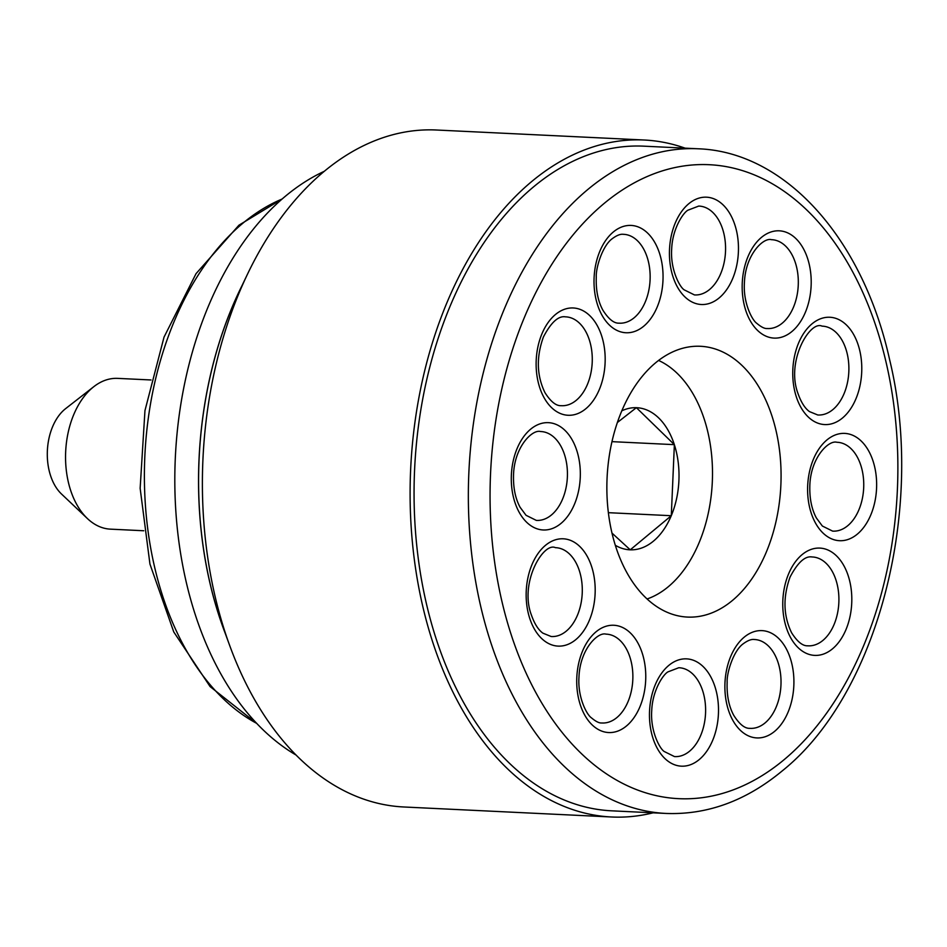 <?xml version="1.0" encoding="UTF-8"?>
<svg xmlns="http://www.w3.org/2000/svg" width="947" height="947" viewBox="0 0 947 947"><rect width="100%" height="100%" fill="white"/><g stroke="black" fill="none" stroke-linecap="round" stroke-linejoin="round"><path stroke-width="1.42" d="M655.573 362.831A135.551 86.97 -87.2 0 1 698.85 346.235A135.551 86.97 -87.2 0 1 779.345 448.937A135.551 86.97 -87.2 0 1 732.351 600.54A135.551 86.97 92.8 0 1 685.817 616.971A135.551 86.97 92.8 0 1 608.282 511.948A135.551 86.97 92.8 0 1 655.573 362.831M666.167 813.449L611.88 810.833A332.717 213.477 92.8 0 1 417.923 555.83A332.717 213.477 92.8 0 1 533.658 186.772A332.717 213.477 -87.2 0 1 643.877 146.169L698.164 148.786A332.717 213.477 92.8 0 0 587.933 189.388A332.717 213.477 92.8 0 0 472.21 558.446A332.717 213.477 92.8 0 0 666.167 813.449C707.314 814.965 745.893 800.878 781.879 771.189C878.047 694.648 925.811 508.373 889.612 359.635C863.191 239.65 786.14 151.84 698.164 148.786M247.439 274.275A338.872 217.431 92.8 0 0 229.576 645.227L223.303 628.027A308.071 197.663 92.8 0 1 239.544 290.8L247.439 274.275A338.872 217.431 92.8 0 1 324.205 171.371A338.872 217.431 -87.2 0 1 436.472 130.011L644.173 140.014A338.872 217.431 -87.2 0 0 531.906 181.362A338.872 217.431 92.8 0 0 414.04 557.262A338.872 217.431 92.8 0 0 611.584 816.989A338.872 217.431 92.8 0 0 653.099 812.822M644.173 140.014A338.872 217.431 -87.2 0 1 685.107 148.158M229.576 645.227A338.872 217.431 92.8 0 0 403.884 806.986L611.584 816.989M242.243 285.154A308.142 197.71 92.8 0 0 225.445 633.898M324.288 171.3A308.142 197.71 92.8 0 0 175.373 456.714A308.142 197.71 92.8 0 0 296.174 755.114M87.515 518.648L61.496 494.003A48.794 31.31 92.8 0 1 47.35 451.21A48.794 31.31 92.8 0 1 64.834 409.27A48.794 31.31 -87.2 0 1 65.603 408.642L93.871 386.625A75.476 48.427 -87.2 0 0 92.676 387.583A75.476 48.427 92.8 0 0 65.639 452.453A75.476 48.427 92.8 0 0 87.515 518.648A75.476 48.427 92.8 0 0 110.42 529.148L143.766 530.758M93.871 386.625A75.476 48.427 -87.2 0 1 117.688 378.374L151.023 379.972M658.579 360.44A123.228 79.063 -87.2 0 1 712.333 465.273A123.228 79.063 -87.2 0 1 668.203 586.809A123.228 79.063 92.8 0 1 647.097 598.966M615.325 545.283A71.132 45.634 92.8 0 0 630.24 549.828A71.132 45.634 92.8 0 0 671.281 515.701A71.132 45.634 92.8 0 0 674.347 444.664A71.132 45.634 92.8 0 0 636.384 407.695A71.132 45.634 92.8 0 0 621.8 410.82M611.987 533.09L630.24 549.828L671.293 515.713L674.371 444.652L636.384 407.672L617.349 422.528M674.347 444.652L611.951 441.645M671.281 515.713L608.365 512.682M822.032 326.135A44.473 28.54 -87.2 0 1 845.967 349.254A44.473 28.54 -87.2 0 1 843.872 394.106A44.473 28.54 -87.2 0 1 817.746 414.975L809.472 411.602C804.938 408.346 801.115 402.309 797.99 393.49C785.761 361.269 809.945 320.24 822.032 326.135M796.273 396.663A53.719 34.471 -87.2 0 1 812.053 323.815A53.719 34.471 -87.2 0 1 858.254 345.158A53.719 34.471 -87.2 0 1 842.475 418.018A53.719 34.471 -87.2 0 1 796.273 396.663M604.103 203.463A317.316 203.593 92.8 0 0 510.907 633.803A317.316 203.593 92.8 0 0 783.832 759.908A317.316 203.593 92.8 0 0 877.029 329.556A317.316 203.593 92.8 0 0 604.103 203.463M706.273 197.177A53.719 34.471 -87.2 0 1 738.388 252.091A53.719 34.471 -87.2 0 1 701.632 304.52A53.719 34.471 -87.2 0 1 669.505 249.606A53.719 34.471 -87.2 0 1 706.273 197.177M613.313 231.991A53.719 34.471 -87.2 0 1 659.526 253.334A53.719 34.471 -87.2 0 1 643.747 326.194A53.719 34.471 -87.2 0 1 597.545 304.851A53.719 34.471 -87.2 0 1 613.313 231.991M541.98 333.711A53.719 34.471 -87.2 0 1 589.886 315.765A53.719 34.471 -87.2 0 1 599.321 389.537A53.719 34.471 -87.2 0 1 551.414 407.47A53.719 34.471 -87.2 0 1 541.98 333.711M511.368 475.074A53.719 34.471 -87.2 0 1 548.135 422.646A53.719 34.471 -87.2 0 1 580.251 477.56A53.719 34.471 -87.2 0 1 543.483 529.989A53.719 34.471 -87.2 0 1 511.368 475.074M529.681 618.202A53.719 34.471 -87.2 0 1 545.46 545.354A53.719 34.471 -87.2 0 1 591.662 566.697A53.719 34.471 -87.2 0 1 575.883 639.556A53.719 34.471 -87.2 0 1 529.681 618.202M592.017 724.763A53.719 34.471 -87.2 0 1 582.571 650.991A53.719 34.471 -87.2 0 1 630.477 633.058A53.719 34.471 -87.2 0 1 639.912 706.817A53.719 34.471 -87.2 0 1 592.017 724.763M681.662 766.182A53.719 34.471 -87.2 0 1 649.535 711.268A53.719 34.471 -87.2 0 1 686.303 658.852A53.719 34.471 -87.2 0 1 718.43 713.766A53.719 34.471 -87.2 0 1 681.662 766.182M774.61 731.368A53.719 34.471 -87.2 0 1 728.409 710.025A53.719 34.471 -87.2 0 1 744.188 637.177A53.719 34.471 -87.2 0 1 790.39 658.52A53.719 34.471 -87.2 0 1 774.61 731.368M788.614 573.835A53.719 34.471 -87.2 0 1 836.521 555.889A53.719 34.471 -87.2 0 1 845.955 629.66A53.719 34.471 -87.2 0 1 798.049 647.594A53.719 34.471 -87.2 0 1 788.614 573.835M876.567 488.297A53.719 34.471 -87.2 0 1 839.8 540.713A53.719 34.471 -87.2 0 1 807.673 485.799A53.719 34.471 -87.2 0 1 844.44 433.383A53.719 34.471 -87.2 0 1 876.567 488.297M795.918 238.608A53.719 34.471 -87.2 0 1 805.352 312.368A53.719 34.471 -87.2 0 1 757.458 330.314A53.719 34.471 -87.2 0 1 748.023 256.542A53.719 34.471 -87.2 0 1 795.918 238.608M282.04 199.059A274.452 176.095 92.8 0 0 243.036 223.078A274.452 176.095 92.8 0 0 144.548 487.433A274.452 176.095 92.8 0 0 256.791 723.425M698.91 206.079A44.473 28.54 -87.2 0 1 725.509 251.547A44.473 28.54 -87.2 0 1 695.074 294.955A44.473 28.54 -87.2 0 1 694.435 294.919L684.184 289.841C679.686 287.095 670.156 269.291 671.695 248.789C672.477 228.606 683.237 212.637 687.96 210.187L698.708 206.079A44.473 28.54 -87.2 0 1 698.91 206.079M623.292 234.311A44.473 28.54 -87.2 0 1 649.595 268.108A44.473 28.54 -87.2 0 1 634.17 317.754A44.473 28.54 -87.2 0 1 619.018 323.164C613.928 323.424 608.53 319.068 602.825 310.083C597.971 301.099 595.793 290.09 596.279 277.033C595.734 268.238 602.304 245.948 612.141 238.762C616.71 235.377 620.427 233.897 623.292 234.311M565.418 316.843A44.473 28.54 -87.2 0 1 589.306 339.831A44.473 28.54 -87.2 0 1 587.436 384.399A44.473 28.54 -87.2 0 1 561.133 405.683C556.043 405.955 550.645 401.599 544.951 392.614C536.7 375.616 536.191 357.055 543.424 336.943C551.071 322.371 558.41 315.671 565.418 316.843M540.571 431.536A44.473 28.54 -87.2 0 1 567.371 477.016A44.473 28.54 -87.2 0 1 536.298 520.388L526.047 515.298L520.104 507.308C515.369 498.572 513.179 487.847 513.523 475.122C514.221 447.031 532.309 429.062 540.571 431.536M555.439 547.674A44.473 28.54 -87.2 0 1 579.375 570.792A44.473 28.54 -87.2 0 1 577.268 615.645A44.473 28.54 -87.2 0 1 551.154 636.514L542.868 633.141C538.346 629.885 534.51 623.848 531.397 615.029C519.169 582.807 543.353 541.779 555.439 547.674M606.009 634.135A44.473 28.54 -87.2 0 1 620.214 640.61A44.473 28.54 -87.2 0 1 631.235 691.547A44.473 28.54 -87.2 0 1 601.736 722.975C599.202 723.224 595.758 721.496 591.378 717.802C586.714 714.736 577.587 697.229 578.972 677.247C579.872 649.346 597.806 631.708 606.009 634.135M675.104 756.617A44.473 28.54 -87.2 0 1 674.477 756.582L664.226 751.504C659.728 748.769 650.198 730.954 651.737 710.463C652.519 690.268 663.279 674.3 668.002 671.861L678.75 667.742A44.473 28.54 -87.2 0 1 678.952 667.742A44.473 28.54 -87.2 0 1 705.551 713.209A44.473 28.54 -87.2 0 1 675.104 756.617M765.046 722.94A44.473 28.54 -87.2 0 1 749.894 728.338C744.792 728.61 739.394 724.254 733.7 715.269C728.847 706.284 726.657 695.264 727.154 682.219C726.598 673.424 733.179 651.122 743.016 643.936C747.574 640.563 751.291 639.083 754.167 639.497A44.473 28.54 -87.2 0 1 780.47 673.281A44.473 28.54 -87.2 0 1 765.046 722.94M812.053 556.966A44.473 28.54 -87.2 0 1 835.941 579.955A44.473 28.54 -87.2 0 1 834.07 624.523A44.473 28.54 -87.2 0 1 807.767 645.807C802.677 646.079 797.279 641.723 791.585 632.738C783.335 615.739 782.826 597.178 790.058 577.066C797.705 562.494 805.045 555.794 812.053 556.966M863.688 487.752A44.473 28.54 -87.2 0 1 832.614 531.113L822.363 526.035L816.421 518.045C811.686 509.297 809.496 498.572 809.827 485.858C810.537 457.768 828.625 439.799 836.888 442.273A44.473 28.54 -87.2 0 1 863.688 487.752M785.655 246.161A44.473 28.54 -87.2 0 1 796.676 297.098A44.473 28.54 -87.2 0 1 767.177 328.526C764.655 328.775 761.199 327.046 756.819 323.353C752.155 320.287 743.028 302.78 744.413 282.798C745.313 254.897 763.246 237.259 771.45 239.686A44.473 28.54 -87.2 0 1 785.655 246.161M282.182 198.929L238.916 225.22L196.029 273.671L164.032 337.108L144.962 410.584L140.144 488.309L149.946 564.081L173.751 631.933L210.104 686.599L256.921 723.567"/></g></svg>
